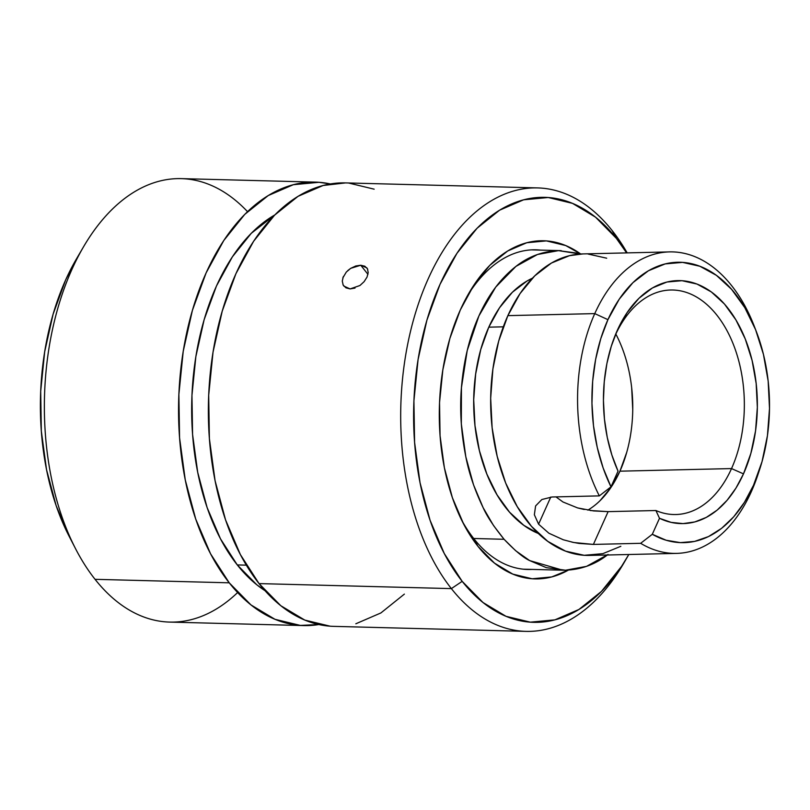 <?xml version="1.0" encoding="UTF-8"?>
<svg xmlns="http://www.w3.org/2000/svg" width="810" height="810" viewBox="0 0 810 810"><rect width="100%" height="100%" fill="white"/><g stroke="black" fill="none" stroke-linecap="round" stroke-linejoin="round"><path stroke-width="1.21" d="M237.279 564.924L246.331 565.157L237.279 564.924L220.482 538.832L207.117 507.556L197.701 472.301L192.577 434.413L191.96 395.341L195.858 356.602L204.14 319.687L216.462 285.991L232.379 256.841L251.262 233.331L274.803 214.944A199.624 117.926 91.5 0 0 193.57 373.724A199.624 117.926 91.5 0 0 237.279 564.924A199.624 117.926 91.5 0 0 265.002 590.682L256.851 584.82L237.279 564.924M625.573 560.024A221.808 131.038 -88.5 0 1 526.024 631.375A221.808 131.038 -88.5 0 1 451.373 588.607L462.176 581.347A212.564 125.57 -88.5 0 1 440.022 284.34A212.564 125.57 -88.5 0 1 616.339 238.332L612.238 230.678A221.808 131.038 91.5 0 0 428.257 278.691A221.808 131.038 91.5 0 0 451.373 588.607A221.808 131.038 -88.5 0 1 408.736 339.137A221.808 131.038 -88.5 0 1 537.577 187.91A221.808 131.038 -88.5 0 1 612.238 230.678A221.808 131.038 -88.5 0 1 627.173 252.882A221.808 131.038 91.5 0 0 612.238 230.678L616.339 238.332L626.616 252.902A212.564 125.57 -88.5 0 0 616.339 238.332L595.502 217.141L572.498 203.361L548.218 197.508L523.594 199.817L499.567 210.205L477.07 228.258L456.972 253.287L440.022 284.34L426.89 320.213L418.082 359.529L413.92 400.778L414.588 442.371L420.036 482.719L430.069 520.263L444.305 553.564L462.176 581.347L451.373 588.607L259.048 583.595L451.373 588.607A221.808 131.038 91.5 0 0 623.781 563.173L627.396 556.966A212.564 125.57 -88.5 0 1 462.176 581.347L483.023 602.529L506.027 616.319L530.307 622.161L554.931 619.852L578.947 609.464L601.445 591.411L621.553 566.382L628.813 554.506A212.564 125.57 -88.5 0 1 627.396 556.966M473.83 538.65A159.884 94.456 91.5 0 0 532.18 569.41A159.884 94.456 -88.5 0 1 527.644 569.471A159.884 94.456 -88.5 0 1 473.83 538.65A159.884 94.456 -88.5 0 1 461.477 519.807A159.884 94.456 91.5 0 0 473.83 538.65L477.93 546.294L473.83 538.65M568.397 570.108A169.128 99.913 -88.5 0 1 477.93 546.294L494.515 563.153L512.811 574.118L532.129 578.775L551.721 576.933L568.397 570.108M347.753 270.591L350.7 268.343L360.754 265.234L367.963 274.347L360.754 265.234L364.824 266.217L367.446 268.768L368.196 272.565L367.041 277.081L364.125 281.647L359.934 285.515L350.102 288.917L343.825 286.062L342.984 284.685M342.802 277.931L346.326 272.028L350.7 268.343L355.792 265.974L360.754 265.234L366.849 267.857L367.71 269.325M315.444 182.118A221.808 131.038 -88.5 0 1 330.308 183.951L319.008 182.301L293.311 184.71L268.252 195.544L244.772 214.377L223.793 240.499L206.115 272.899L192.415 310.331L183.212 351.358L178.878 394.399L179.567 437.805L185.257 479.905L195.726 519.078L210.58 553.837L229.23 582.815L250.978 604.928L274.985 619.306L300.318 625.411L318.826 624.54A221.808 131.038 -88.5 0 1 303.882 625.583A221.808 131.038 -88.5 0 1 229.23 582.815L95.053 579.322L229.23 582.815A221.808 131.038 -88.5 0 1 186.594 333.345A221.808 131.038 -88.5 0 1 315.444 182.118L181.258 178.625A221.808 131.038 91.5 0 0 52.417 329.852A221.808 131.038 91.5 0 0 95.053 579.322A221.808 131.038 -88.5 0 1 75.644 548.886A221.808 131.038 -88.5 0 1 83.511 246.827A221.808 131.038 -88.5 0 1 247.08 211.187M83.511 246.827L76.261 259.24A203.32 120.113 91.5 0 0 69.052 536.119L75.644 548.886M537.577 187.91L345.252 182.898A221.808 131.038 91.5 0 0 216.412 334.125A221.808 131.038 91.5 0 0 259.048 583.595A221.808 131.038 91.5 0 0 333.7 626.363L526.024 631.375M355.023 288.066L350.102 288.917L345.941 287.833L343.177 285.079L342.276 281.07L343.359 276.483M237.138 593.001A221.808 131.038 -88.5 0 1 95.053 579.322A221.808 131.038 91.5 0 0 169.705 622.09L303.882 625.583M76.616 258.643L65.65 279.926L53.095 314.24L44.661 351.844L40.692 391.301L41.32 431.092L46.535 469.678L56.133 505.592L69.113 536.24M580.689 253.996L565.704 245.552L546.385 240.894L526.794 242.737L507.678 250.999L489.777 265.366L473.779 285.282L460.303 309.987L449.854 338.529L442.847 369.805L439.536 402.621L440.063 435.719L444.396 467.826L452.385 497.694L463.705 524.192L477.93 546.294A169.128 99.913 -88.5 0 1 463.128 523.088A169.128 99.913 -88.5 0 1 469.132 292.774A169.128 99.913 -88.5 0 1 580.689 253.996M467.299 295.984A159.884 94.456 -88.5 0 1 535.967 249.804A159.884 94.456 -88.5 0 1 540.503 250.108A159.884 94.456 91.5 0 0 467.319 295.954M330.136 626.191L304.803 620.085L280.797 605.708L259.048 583.595L240.398 554.607L225.544 519.858L215.075 480.684L209.385 438.585L208.696 395.179L213.03 352.137L222.234 311.111L235.933 273.679L253.611 241.279L274.59 215.156L298.07 196.324L323.129 185.49L345.536 182.908M348.826 183.07L374.159 189.175M404.372 594.105L380.892 612.947L355.833 623.781M756.297 331.492A140.231 88.766 -91.3 0 1 759.517 469.841A140.231 88.766 -91.3 0 1 753.513 485.271L762.038 461.609L767.434 435.669L769.5 408.463L768.153 381.014L763.445 354.395L755.558 329.619L744.795 307.648L731.572 289.322L716.394 275.339L699.84 266.247L682.557 262.379L665.202 263.908L648.446 270.753L632.924 282.66L619.245 299.173L607.925 319.656L600.767 338.701L595.633 359.367L592.677 381.135L591.958 403.441L593.497 425.716L597.253 447.414L603.136 467.957L610.993 486.83A140.231 88.766 -91.3 0 1 607.925 319.656L594.763 313.612L607.925 319.656A140.231 88.766 -91.3 0 1 756.297 331.492L754.302 326.339A150.792 95.438 88.7 0 0 594.763 313.612A150.792 95.438 88.7 0 0 599.329 495.882L610.993 486.83L618.04 471.136A121.53 76.93 -91.3 0 1 615.894 333.609A121.53 76.93 -91.3 0 1 617.311 330.338L614.952 335.958A112.286 71.078 88.7 0 0 614.77 336.373M614.77 336.383A112.286 71.078 -91.3 0 1 614.952 335.958L617.311 330.338A121.53 76.93 -91.3 0 1 724.464 304.044A121.53 76.93 -91.3 0 1 743.489 473.87L731.531 468.575A112.286 71.078 88.7 0 0 713.964 311.668A112.286 71.078 88.7 0 0 614.952 335.958A112.286 71.078 -91.3 0 1 670.629 290.01A112.286 71.078 -91.3 0 1 735.683 350.73A112.286 71.078 -91.3 0 1 731.531 468.575A112.286 71.078 -91.3 0 1 675.864 514.532A112.286 71.078 -91.3 0 1 655.908 510.523L608.128 511.636L593.396 544.411L573.794 542.518L563.244 539.764L548.876 533.223L538.589 524.171L550.78 497.046L538.589 524.171L534.357 514.745L535.602 505.936L541.86 499.517L552.066 496.986L599.329 495.882A150.792 95.438 -91.3 0 1 594.763 313.612A150.792 95.438 -91.3 0 1 669.526 251.9A150.792 95.438 -91.3 0 1 755.305 328.981M563.396 539.814L548.876 533.223L538.589 524.171L534.357 514.745L535.602 505.936L541.86 499.517L552.066 496.986L599.329 495.882L610.993 486.83L618.04 471.136L611.844 454.926L607.277 437.451L604.462 419.145L603.44 400.423L604.26 381.753L606.892 363.558L611.277 346.285L617.311 330.338L627.122 312.589L638.979 298.272L652.425 287.955L666.944 282.022L681.99 280.695L696.964 284.047L711.312 291.924L724.464 304.044L735.926 319.93L745.251 338.975L752.095 360.44L756.165 383.505L757.34 407.298L755.548 430.88L750.87 453.357L743.489 473.87L735.956 488.106L727.096 500.286L717.123 510.138L706.279 517.408L694.818 521.934L683.012 523.604L671.146 522.379L659.492 518.289L652.303 534.286L666.144 540.24L680.36 542.629L694.585 541.414L708.456 536.595L721.609 528.322L733.708 516.8L744.43 502.332L753.513 485.271L751.315 491.69A150.792 95.438 88.7 0 0 757.765 475.095L759.517 469.841M555.984 496.894L562.98 501.987L577.581 507.91L593.598 510.928L608.128 511.636L590.328 510.523M587.837 510.138A112.286 71.078 88.7 0 0 619.944 471.177L731.531 468.575L619.944 471.177A112.286 71.078 88.7 0 0 615.833 334.054M584.223 509.49L577.581 507.91M488.794 327.169L503.293 326.825L488.794 327.169L499.486 307.83L512.396 292.238L527.047 280.999L532.393 278.215A132.384 83.794 88.7 0 0 488.794 327.169A132.384 83.794 88.7 0 0 538.336 533.486L523.847 525.356L509.52 512.153L497.036 494.849L486.871 474.103L479.429 450.724L474.984 425.594L473.708 399.684L475.662 373.997L480.755 349.505L488.794 327.169M669.526 251.9L582.623 253.925A150.792 95.438 88.7 0 0 507.86 315.637L594.763 313.612L507.86 315.637A150.792 95.438 88.7 0 0 502.291 473.87A150.792 95.438 88.7 0 0 589.65 555.417L676.553 553.392A150.792 95.438 -91.3 0 1 640.649 543.308L593.396 544.411L579.029 543.429L571.961 542.133M758.636 472.443A150.792 95.438 -91.3 0 1 751.315 491.69A150.792 95.438 -91.3 0 1 676.553 553.392M523.078 569.167A159.702 94.345 91.5 0 0 523.574 569.187L562.768 570.21L529.669 560.591C523.371 557.695 514.846 550.587 504.083 539.288L473.708 538.488L504.083 539.288C493.887 526.733 486.901 516.203 483.135 507.667C474.761 490.232 468.99 473.283 465.821 456.81C461.072 432.692 459.614 409.647 461.437 387.676C463.614 360.855 469.446 336.94 478.912 315.92C488.349 294.86 500.691 278.356 515.94 266.399C528.424 256.547 542.599 251.292 558.475 250.634L580.345 254.016M577.641 253.186L558.475 250.634L537.476 254.492L515.94 266.399L495.72 287.104L478.912 315.92L467.218 350.548L461.437 387.676L461.325 423.954L465.821 456.81L473.536 484.836L483.135 507.667L493.574 525.599L504.083 539.288L515.626 550.689L529.669 560.591L546.355 567.668L565.522 570.22L586.521 566.362L608.057 554.455C595.573 564.317 581.398 569.572 565.522 570.22L562.768 570.21M561.229 250.654L531.897 249.885A159.702 94.345 91.5 0 0 531.4 249.875L532.099 249.895M620.845 546.294L602.822 553.665L584.162 555.296L565.572 551.144L547.783 541.363L531.461 526.338L517.236 506.625L505.663 483.003L497.188 456.364L492.126 427.741L490.678 398.226L492.895 368.965L498.697 341.081L507.86 315.637L520.03 293.605L534.742 275.856L551.428 263.048L569.45 255.687L582.987 253.915M588.111 254.046L606.69 258.198M599.926 500.803L610.882 487.579L619.944 471.177L626.768 452.223M632.742 409.668L631.668 387.686M593.396 544.411L608.128 511.636L655.908 510.523L659.492 518.289L652.303 534.286L640.649 543.308L593.396 544.411M640.649 543.308A150.792 95.438 88.7 0 0 751.315 491.69L753.513 485.271A140.231 88.766 -91.3 0 1 652.303 534.286L640.649 543.308M731.531 468.575L743.489 473.87A121.53 76.93 -91.3 0 1 659.492 518.289L655.908 510.523A112.286 71.078 88.7 0 0 731.531 468.575M468.818 293.301L469.132 292.774"/></g></svg>
